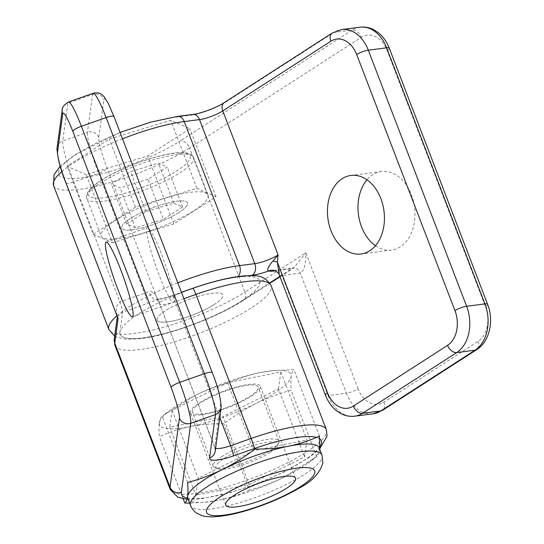 <?xml version="1.0" encoding="UTF-8"?>
<svg xmlns="http://www.w3.org/2000/svg" width="544" height="544" viewBox="0 0 544 544"><rect width="100%" height="100%" fill="white"/><g stroke="black" fill="none" stroke-linecap="round" stroke-linejoin="round"><path stroke-width="0.41" stroke-dasharray="2.72 2.04" d="M375.455 245.711A39.596 28.288 -97.3 0 0 391.53 250.07A39.596 28.288 -97.3 0 0 411.414 194.725A39.596 28.288 -97.3 0 0 381.426 171.523A39.596 28.288 -97.3 0 0 366.976 179.812M214.377 304.409A35.197 7.936 -21 0 1 179.418 319.382A35.197 7.936 -21 0 1 157.1 320.158A35.197 7.936 -21 0 1 165.532 310.692A35.197 7.936 -21 0 1 200.498 295.712A35.197 7.936 -21 0 1 222.816 294.936A35.197 7.936 -21 0 1 214.377 304.409M179.051 212.371A35.197 7.936 -21 0 1 144.085 227.351A35.197 7.936 -21 0 1 121.768 228.126A35.197 7.936 -21 0 1 130.206 218.654A35.197 7.936 -21 0 1 165.165 203.68A35.197 7.936 -21 0 1 187.483 202.905A35.197 7.936 -21 0 1 179.051 212.371A35.197 7.936 159 0 0 187.483 202.905A35.197 7.936 159 0 0 165.165 203.68A35.197 7.936 159 0 0 130.206 218.654A35.197 7.936 159 0 0 121.768 228.126A35.197 7.936 159 0 0 144.085 227.351A35.197 7.936 159 0 0 179.051 212.371M86.292 174.712L67.102 166.287L109.33 139.067L170.741 120.272L189.924 128.697L147.703 155.917L86.292 174.712L112.404 242.733L93.214 234.308L67.102 166.287M93.214 234.308L135.442 207.087L196.853 188.299L216.036 196.724L173.815 223.944L112.404 242.733M173.815 223.944L147.703 155.917M216.036 196.724L189.924 128.697M196.853 188.299L170.741 120.272M135.442 207.087L109.33 139.067M279.181 274.679L279.711 275.434A8.799 1.986 159 0 0 282.016 275.516L300.336 273.156C303.98 271.442 305.81 264.656 305.837 252.797L293.93 267.791L291.72 268.729L275.339 270.837M275.386 270.858A8.799 8.357 113.5 0 1 279.711 275.434M159.093 274.985A39.596 4.74 70.6 0 1 147.308 227.623A39.596 4.74 70.6 0 1 161.826 254.959A39.596 4.74 70.6 0 1 173.611 302.314A39.596 4.74 70.6 0 1 159.093 274.985M156.998 319.158A35.197 7.936 159 0 0 157.1 320.158A35.197 7.936 159 0 0 190.774 315.717A35.197 7.936 159 0 0 222.911 295.943A35.197 7.936 159 0 0 222.816 294.936A35.197 7.936 159 0 0 189.142 299.377A35.197 7.936 159 0 0 156.998 319.158M192.324 411.189A35.197 7.936 159 0 0 192.426 412.196A35.197 7.936 159 0 0 226.1 407.748A35.197 7.936 159 0 0 258.244 387.974A35.197 7.936 159 0 0 258.142 386.968A35.197 7.936 159 0 0 224.468 391.408A35.197 7.936 159 0 0 192.324 411.189M249.084 484.561L304.62 456.933L306.932 439.974L253.708 450.643L198.172 478.278L195.86 495.237L249.084 484.561L222.972 416.541L278.508 388.906L304.62 456.933M117.382 316.989L122.652 312.188L147.37 303.477A17.598 3.971 159 0 0 155.666 299.996L158.338 299.18L159.44 303.015L157.209 298.71C155.842 293.699 153.02 291.298 148.75 291.509A8.799 1.986 -21 0 1 144.602 293.25L119.884 301.954L116.056 307.238L117.361 316.928M278.508 388.906L280.82 371.946L227.596 382.622L172.06 410.251L169.748 427.21L222.972 416.541M169.748 427.21L195.86 495.237M172.06 410.251L198.172 478.278M227.596 382.622L253.708 450.643M280.82 371.946L306.932 439.974M159.161 302.784L214.73 447.066A17.598 3.971 159 0 0 214.785 447.569A17.598 3.971 159 0 0 215.608 448.276M114.274 339.028A8.799 8.507 7.8 0 1 119.918 332.214A74.786 16.864 -21 0 0 187.381 326.461A74.786 16.864 -21 0 0 259.991 282.88A74.786 16.864 -21 0 0 192.535 288.633L171.938 295.888A26.398 5.95 159 0 1 155.666 299.996A8.799 3.332 -116.4 0 1 148.75 291.509M159.426 301.9A8.799 6.875 -28.1 0 1 157.685 299.955L157.685 299.955A8.799 6.875 -28.1 0 1 157.209 298.71L107.059 168.082A26.398 3.155 70.6 0 1 98.756 137.394L103.911 99.566A26.398 3.155 70.6 0 1 114.036 116.899L212.344 372.987A26.398 3.155 70.6 0 1 220.646 403.675L214.73 447.066A8.799 8.507 -172.2 0 1 215.213 451.16L214.785 447.569L159.487 303.518A17.598 3.971 -21 0 1 159.44 303.015M269.681 452.656A32.994 7.439 159 0 0 277.372 445.706A32.994 7.439 159 0 0 260.012 443.639A32.994 7.439 159 0 0 223.89 458.544A32.994 7.439 159 0 0 217.437 468.71A32.994 7.439 159 0 0 269.681 452.656M221.598 456.742A35.197 7.936 -21 0 1 256.557 441.762A35.197 7.936 -21 0 1 278.875 440.987A35.197 7.936 -21 0 1 278.644 443.047A35.197 7.936 -21 0 1 270.443 450.459A35.197 7.936 -21 0 1 214.71 467.582A35.197 7.936 -21 0 1 213.16 466.215A35.197 7.936 -21 0 1 221.598 456.742M114.94 220.619A57.195 12.893 -21 0 1 171.754 196.282A57.195 12.893 -21 0 1 208.019 195.017A57.195 12.893 -21 0 1 194.317 210.412A57.195 12.893 -21 0 1 137.503 234.75A57.195 12.893 -21 0 1 101.232 236.014A57.195 12.893 -21 0 1 114.94 220.619M147.988 179.33L120.074 187.87L111.35 184.042L130.546 171.673L158.46 163.132L167.185 166.96L147.988 179.33L163.35 219.348L135.436 227.888L120.074 187.87M135.436 227.888L126.711 224.06L145.908 211.684L173.822 203.143L182.539 206.972L163.35 219.348M182.539 206.972L167.185 166.96M173.822 203.143L158.46 163.132M145.908 211.684L130.546 171.673M126.711 224.06L111.35 184.042M319.593 448.848L319.464 449.99A70.387 15.871 159 0 0 319.26 447.984M190.264 411.917A37.393 8.432 159 0 0 190.373 412.984A37.393 8.432 159 0 0 226.154 408.265A37.393 8.432 159 0 0 260.304 387.246A37.393 8.432 159 0 0 260.195 386.179A37.393 8.432 159 0 0 224.414 390.898A37.393 8.432 159 0 0 190.264 411.917M159.365 422.797A70.387 15.871 159 0 0 190.223 426.605A70.387 15.871 159 0 0 256.142 403.39A70.387 15.871 159 0 0 291.196 376.366A70.387 15.871 159 0 0 272.388 370.688A70.387 15.871 159 0 0 260.345 372.558A70.387 15.871 159 0 0 194.426 395.767A70.387 15.871 159 0 0 170.945 409.625A70.387 15.871 159 0 0 159.365 422.797C158.93 426.299 158.923 430.923 159.351 436.676C169.204 432.188 179.5 428.828 190.223 426.605C201.001 424.517 212.214 423.565 223.863 423.742C234.192 415.827 244.95 409.04 256.142 403.39C267.39 397.882 279.065 393.496 291.183 390.252C290.754 384.492 290.761 379.868 291.196 376.366C291.693 373.007 292.624 370.784 293.984 369.689L273.972 370.532L260.345 372.558C249.614 374.782 239.326 378.141 229.466 382.629C217.355 385.88 205.673 390.259 194.426 395.767L162.153 416.119C160.793 417.207 159.861 419.438 159.365 422.797M316.676 456.668L284.403 477.02A70.387 15.871 159 0 0 307.884 463.162A70.387 15.871 159 0 0 319.464 449.99C318.968 453.349 318.036 455.573 316.676 456.668L291.183 390.252M319.478 436.111L293.984 369.689M254.728 448.426A74.786 16.864 159 0 0 253.973 448.691A8.799 1.054 70.6 0 0 253.198 444.448L229.466 382.629M187.646 482.535L162.153 416.119M183.206 498.828L159.351 436.676M249.363 490.158C239.503 494.646 229.214 498.005 218.484 500.235A70.387 15.871 159 0 0 284.403 477.02C273.156 482.528 261.474 486.914 249.363 490.158L223.863 423.742M187.83 498.433A70.387 15.871 159 0 0 206.441 502.098A70.387 15.871 159 0 0 218.484 500.235L204.864 502.255L189.618 503.084M248.758 275.686L237.055 277.188A74.786 16.864 159 0 0 138.054 314.221A74.786 16.864 159 0 0 142.861 337.906A74.786 16.864 159 0 0 241.856 300.873A8.799 5.828 57.2 0 0 243.549 300.268A8.799 5.828 57.2 0 0 244.888 292.087A83.586 18.85 -21 0 1 134.246 333.479A83.586 18.85 -21 0 1 108.848 329.501M122.516 138.795A83.586 18.85 159 0 0 73.583 162.955A83.586 18.85 159 0 0 61.887 171.523M53.55 185.45A83.586 18.85 159 0 0 106.556 183.607A83.586 18.85 159 0 0 189.591 148.036A8.799 5.828 57.2 0 0 180.418 140.814A74.786 16.864 -21 0 1 81.416 177.847A74.786 16.864 -21 0 1 76.616 154.17A74.786 16.864 -21 0 1 175.61 117.13L190.876 115.172A26.398 5.95 159 0 0 225.814 102.095L333.86 32.45L352.179 30.097L180.418 140.814M279.84 276.386L291.72 268.729A8.799 6.283 82.7 0 1 293.672 268.002A8.799 6.283 82.7 0 1 300.336 273.156L346.412 393.203L328.1 395.556L282.016 275.516A8.799 6.283 82.7 0 0 275.352 270.361A8.799 6.283 82.7 0 0 274.509 270.552M358.061 388.844L305.837 252.797L244.888 292.087L189.591 148.036L361.359 37.312A26.398 18.856 82.7 0 1 387.192 50.606L485.5 306.7A26.398 18.856 82.7 0 1 478.094 341.421L383.901 402.138A26.398 18.856 82.7 0 1 358.061 388.844A8.799 1.986 -21 0 1 346.412 393.203A35.197 25.146 -97.3 0 0 373.068 413.821M354.749 416.18A35.197 25.146 82.7 0 1 328.1 395.556A8.799 1.986 159 0 1 325.421 395.141M116.926 315.799A83.586 18.85 -21 0 1 177.813 282.846M241.856 300.873L269.668 282.948M359.978 27.2A35.197 25.146 -97.3 0 0 352.179 30.097A8.799 5.828 57.2 0 1 361.359 37.312M332.166 33.062A8.799 5.828 -122.8 0 1 333.86 32.45A35.197 25.146 82.7 0 1 341.659 29.553M224.121 102.707A8.799 5.828 -122.8 0 1 225.814 102.095M192.828 114.444A8.799 6.283 -97.3 0 0 190.876 115.172M177.562 116.409A8.799 6.283 -97.3 0 0 175.61 117.13M387.192 50.606A8.799 1.986 159 0 0 389.3 48.239M485.5 306.7A8.799 1.986 159 0 0 487.608 304.327M478.094 341.421A8.799 5.828 -122.8 0 1 476.755 349.602M383.901 402.138A8.799 5.828 -122.8 0 1 382.561 410.319M237.055 277.188A8.799 6.283 -97.3 0 0 237.776 276.631M273.999 270.456L293.93 267.791L279.99 276.774M114.988 345.508A83.586 18.85 159 0 0 190.148 336.695A83.586 18.85 159 0 0 271.062 285.593M326.359 429.644A83.586 18.85 -21 0 1 326.597 432.031A83.586 18.85 -21 0 1 250.26 479.006A83.586 18.85 -21 0 1 170.286 489.559M187.347 498.073A74.786 16.864 159 0 0 258.196 483.058A74.786 16.864 159 0 0 319.736 446.882M119.918 332.214L122.652 312.188A8.799 1.054 -109.4 0 0 119.884 301.954L73.8 181.914L98.518 173.21L144.602 293.25A8.799 1.054 -109.4 0 1 147.37 303.477M65.892 182.845A8.799 1.986 159 0 0 73.8 181.914A35.197 4.209 70.6 0 1 62.723 141.005L67.884 103.17L92.602 94.466L87.441 132.294L62.723 141.005A8.799 8.507 -172.2 0 0 57.079 147.818M98.756 137.394A8.799 8.507 7.8 0 0 87.441 132.294A35.197 4.209 -109.4 0 0 98.518 173.21A8.799 1.986 -21 0 0 107.059 168.082M183.879 298.649L175.311 301.662A17.598 3.971 -21 0 1 159.487 303.518L156.835 298.663L158.352 299.18C162.03 298.683 166.614 297.486 172.081 295.589A8.799 1.054 70.6 0 1 175.311 301.662L219.796 417.547M319.648 438.831A74.786 16.864 159 0 0 316.506 437.403M62.234 109.983A8.799 8.507 -172.2 0 1 67.884 103.17A35.197 4.209 70.6 0 1 68.476 101.986M93.194 93.276A35.197 4.209 -109.4 0 0 92.602 94.466A8.799 8.507 7.8 0 1 103.911 99.566M220.646 403.675A8.799 8.507 -172.2 0 1 221.129 407.762M171.938 295.888A8.799 1.054 70.6 0 1 172.081 295.589L181.438 292.298M179.88 172.795A57.195 12.893 159 0 0 193.582 157.406A57.195 12.893 159 0 0 157.318 158.671A57.195 12.893 159 0 0 100.504 183.008A57.195 12.893 159 0 0 86.795 198.397A57.195 12.893 159 0 0 123.06 197.139A57.195 12.893 159 0 0 179.88 172.795M101.408 180.37A54.55 12.301 -21 0 1 173.618 153.36A54.55 12.301 -21 0 1 177.126 170.632A54.55 12.301 -21 0 1 104.917 197.642A54.55 12.301 -21 0 1 101.408 180.37M321.973 455.049A70.387 15.871 -21 0 1 322.177 457.062A70.387 15.871 -21 0 1 257.89 496.618A70.387 15.871 -21 0 1 190.543 505.498M114.655 336.226L116.348 337.117L126.432 339.334L140.91 338.633C169.653 335.206 217.75 317.193 243.549 300.268L269.892 283.288M60.241 166.178L74.922 154.775L120.074 132.437M391.53 250.07L360.998 253.994M213.16 466.215L192.426 412.196M278.875 440.987L258.142 386.968M381.426 171.523L350.9 175.454M187.027 499.331L201.266 498.821L229.976 492.762L256.822 483.827L284.301 471.886L309.604 457.212L319.634 448.956M106.107 242.134L147.308 227.623M132.416 316.826L173.611 302.314M277.372 445.706L278.644 443.047M208.019 195.017L193.582 157.406C191.141 154.204 191.889 152.912 180.03 152.626C161.167 153.014 121.067 167.226 100.905 180.554C95.343 183.886 90.957 187.762 87.747 192.188C86.496 193.963 86.176 196.03 86.795 198.397L101.232 236.014M217.437 468.71L214.71 467.582M225.699 505.016L190.373 412.984M295.521 478.21L260.195 386.179M307.884 463.162L313.698 458.884M206.441 502.098L204.864 502.255M170.945 409.625L165.131 413.902M272.388 370.688L273.965 370.532"/><path stroke-width="0.82" d="M331.017 230.799A39.596 28.288 -97.3 0 0 360.998 253.994A39.596 28.288 -97.3 0 0 380.882 198.648A39.596 28.288 -97.3 0 0 350.9 175.454A39.596 28.288 -97.3 0 0 331.017 230.799M366.976 179.812A39.596 28.288 -97.3 0 0 361.549 226.868A39.596 28.288 -97.3 0 0 375.455 245.711M275.339 270.837L273.408 271.082A17.598 3.971 -21 0 1 268.79 270.919C265.601 270.633 270.11 263.922 273.047 261.059L278.079 254.939L277.386 262.14L279.194 274.706L325.421 395.141C327.944 401.683 331.704 406.932 336.688 410.89L340.972 413.637C345.386 415.902 349.982 416.752 354.749 416.18L373.068 413.821A35.197 25.146 -97.3 0 0 380.868 410.924L475.055 350.207L456.742 352.566L362.549 413.284L380.868 410.924A8.799 5.828 -122.8 0 0 382.561 410.319L373.068 413.821M248.758 275.686L252.314 275.223A26.398 5.95 -21 0 0 268.79 270.919A8.799 8.357 113.5 0 1 275.373 270.851A8.799 8.357 113.5 0 1 275.386 270.858C277.501 272.088 278.773 273.374 279.194 274.706M273.047 261.059A8.799 2.108 -172.7 0 1 277.386 262.14L327.529 392.775A26.398 18.856 -97.3 0 0 353.369 406.062L447.562 345.345A26.398 18.856 -97.3 0 0 454.968 310.624L356.667 54.536A26.398 18.856 -97.3 0 0 330.827 41.242L222.782 110.888A17.598 3.971 -21 0 1 199.492 119.598L184.226 121.564L239.523 265.615L254.782 263.65A17.598 3.971 159 0 0 278.079 254.939L222.782 110.888A8.799 5.828 -122.8 0 1 224.121 102.707C216.927 107.569 200.6 113.648 192.828 114.444L177.562 116.409A8.799 6.283 -97.3 0 1 184.226 121.564A83.586 18.85 159 0 0 122.516 138.795M117.898 289.496A39.596 4.74 70.6 0 1 106.107 242.134A39.596 4.74 70.6 0 1 120.625 269.464A39.596 4.74 70.6 0 1 132.416 316.826A39.596 4.74 70.6 0 1 117.898 289.496M187.027 499.331L177.847 497.196L170.286 489.559A83.586 18.85 -21 0 1 170.048 487.172L179.452 418.18A26.398 3.155 -109.4 0 0 171.142 387.498L72.842 131.403A26.398 3.155 -109.4 0 0 62.716 114.077L57.555 151.905A26.398 3.155 -109.4 0 0 65.865 182.594A8.799 1.986 159 0 0 65.892 182.845L118.089 318.641L117.307 316.792L114.274 339.028A8.799 8.507 7.8 0 0 114.75 343.121A83.586 18.85 159 0 0 114.988 345.508L114.274 339.028M321.973 455.049L322.85 462.856C319.879 473.273 311.753 481.814 298.472 488.498C282.73 497.556 265.05 505.009 245.446 510.864C224.482 517.011 207.964 518.316 200.886 515.168L198.132 513.937C194.725 512.183 192.195 509.368 190.543 505.498A70.387 15.871 -21 0 1 190.346 503.492A70.387 15.871 -21 0 1 254.626 463.937A70.387 15.871 -21 0 1 321.973 455.049L319.26 447.984A70.387 15.871 159 0 0 288.606 446.182A70.387 15.871 159 0 0 222.686 469.397A70.387 15.871 159 0 0 187.632 496.42C188.068 492.918 188.074 488.288 187.646 482.535C199.764 479.291 211.446 474.912 222.686 469.397C233.879 463.746 244.644 456.96 254.966 449.045L253.198 444.448A8.799 1.054 70.6 0 0 251.206 438.457L195.908 294.413L183.879 298.649M295.63 479.278A37.393 8.432 -21 0 1 261.48 500.296A37.393 8.432 -21 0 1 225.699 505.016A37.393 8.432 -21 0 1 225.597 503.948A37.393 8.432 -21 0 1 259.746 482.929A37.393 8.432 -21 0 1 295.521 478.21A37.393 8.432 -21 0 1 295.63 479.278M254.966 449.045C266.614 449.222 277.828 448.27 288.606 446.182C299.329 443.958 309.624 440.599 319.478 436.111L319.593 448.848M189.618 503.084L184.844 503.098L183.206 498.828M184.844 503.098C186.204 502.003 187.136 499.78 187.632 496.42A70.387 15.871 159 0 0 187.83 498.433L190.543 505.498M61.887 171.523A83.586 18.85 159 0 0 53.55 185.45L54.06 174.712L60.241 166.178M353.369 406.062A8.799 5.828 57.2 0 0 362.549 413.284A35.197 25.146 82.7 0 1 354.749 416.18M252.314 275.223A8.799 6.283 -97.3 0 0 254.782 263.65L199.492 119.598A8.799 6.283 -97.3 0 0 192.828 114.444M53.55 185.45L108.848 329.501A83.586 18.85 -21 0 1 116.926 315.799M177.813 282.846A83.586 18.85 -21 0 1 239.523 265.615A8.799 6.283 -97.3 0 1 237.776 276.631M454.968 310.624A8.799 1.986 -21 0 1 466.616 306.265L484.935 303.912L386.628 47.824L368.308 50.177L466.616 306.265A35.197 25.146 82.7 0 1 456.742 352.566A8.799 5.828 57.2 0 1 447.562 345.345M269.668 282.948L279.84 276.386M475.055 350.207A35.197 25.146 -97.3 0 0 484.935 303.912A8.799 1.986 159 0 1 487.608 304.327C494.074 320.552 489.75 341.51 476.755 349.602A8.799 5.828 -122.8 0 1 475.055 350.207M359.978 27.2C364.725 26.629 369.294 27.465 373.694 29.709L377.998 32.456C383.003 36.421 386.77 41.684 389.3 48.239A8.799 1.986 159 0 0 386.628 47.824A35.197 25.146 -97.3 0 0 359.978 27.2L341.659 29.553A35.197 25.146 82.7 0 1 368.308 50.177A8.799 1.986 -21 0 0 356.667 54.536M327.529 392.775A8.799 1.986 159 0 0 325.421 395.141M330.827 41.242A8.799 5.828 -122.8 0 1 332.166 33.062L224.121 102.707M273.408 271.082A8.799 6.283 82.7 0 1 274.509 270.552M65.865 182.594L118.089 318.641L114.75 343.121L170.048 487.172A8.799 8.507 7.8 0 0 181.363 492.272A74.786 16.864 159 0 0 187.347 498.073M319.736 446.882A74.786 16.864 159 0 0 321.429 442.938A74.786 16.864 159 0 0 319.648 438.831M215.608 448.276A17.598 3.971 159 0 0 230.608 445.713L251.206 438.457A83.586 18.85 -21 0 1 326.359 429.644L271.062 285.593A83.586 18.85 159 0 0 195.908 294.413A8.799 1.054 70.6 0 0 192.685 288.334L181.438 292.298M219.796 417.547L230.608 445.713A8.799 1.054 70.6 0 1 233.376 455.94A26.398 5.95 -21 0 1 209.569 457.973L215.478 414.576L190.76 423.28L181.363 492.272M316.506 437.403A74.786 16.864 159 0 0 254.728 448.426M253.973 448.691L233.376 455.94M93.194 93.276C98.709 91.827 101.721 94.438 102.15 94.812L104.094 96.676L108.276 103.421L114.016 116.647A8.799 1.986 159 0 0 106.1 117.572L81.382 126.276L179.69 382.371L204.408 373.667L106.1 117.572A35.197 4.209 -109.4 0 0 93.194 93.276L68.476 101.986A35.197 4.209 70.6 0 1 81.382 126.276A8.799 1.986 -21 0 0 72.842 131.403M171.142 387.498A8.799 1.986 -21 0 1 179.69 382.371A35.197 4.209 70.6 0 1 190.76 423.28A8.799 8.507 7.8 0 1 179.452 418.18M212.316 372.735C217.906 386.437 220.844 398.113 221.129 407.762A8.799 8.507 -172.2 0 1 215.478 414.576A35.197 4.209 -109.4 0 0 204.408 373.667A8.799 1.986 159 0 1 212.316 372.735L114.016 116.647M221.129 407.762L215.213 451.16A8.799 8.507 -172.2 0 1 209.569 457.973M62.716 114.077A8.799 8.507 -172.2 0 1 62.234 109.983L57.079 147.818C57.236 156.951 60.173 168.626 65.892 182.845M57.555 151.905A8.799 8.507 -172.2 0 1 57.079 147.818M314.854 472.512A57.922 13.063 159 0 0 262.609 476.966A57.922 13.063 159 0 0 206.366 510.714A57.922 13.063 159 0 0 258.618 506.267A57.922 13.063 159 0 0 314.854 472.512M341.659 29.553L332.166 33.062M120.074 132.437L150.62 122.148L177.562 116.409M389.3 48.239L487.608 304.327M476.755 349.602L382.561 410.319M114.655 336.226L108.848 329.501M269.892 283.288L279.99 276.774M275.373 270.851L274.244 270.456M319.634 448.956L327.08 436.125L326.359 429.644M170.286 489.559L114.988 345.508M68.476 101.986C63.906 104.917 61.826 107.583 62.234 109.983M192.685 288.334C206.19 283.594 218.681 280.112 230.16 277.896C239.367 276.114 247.194 275.407 253.647 275.774C261.12 275.448 266.927 278.718 271.062 285.593"/></g></svg>
